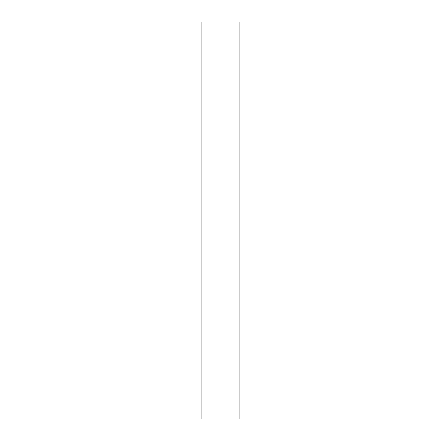 <?xml version="1.0" encoding="UTF-8"?>
<svg xmlns="http://www.w3.org/2000/svg" width="441" height="441" viewBox="0 0 441 441"><rect width="100%" height="100%" fill="white"/><g stroke="black" fill="none" stroke-linecap="round" stroke-linejoin="round"><path stroke-width="0.66" d="M201.118 418.95L201.118 22.05L239.882 22.05L239.882 418.95L201.118 418.95"/></g></svg>
